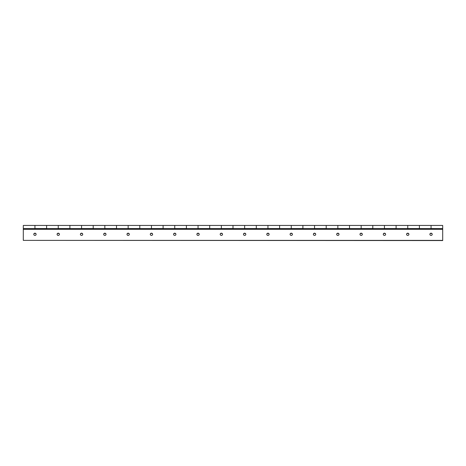<?xml version="1.0" encoding="UTF-8"?>
<svg xmlns="http://www.w3.org/2000/svg" width="466" height="466" viewBox="0 0 466 466"><rect width="100%" height="100%" fill="white"/><g stroke="black" fill="none" stroke-linecap="round" stroke-linejoin="round"><path stroke-width="0.7" d="M429.891 234.392A1.165 1.124 180 0 1 432.209 234.392M431.05 233.181A1.165 1.124 180 0 1 432.215 234.305A1.165 1.124 180 0 1 431.05 235.429A1.165 1.124 180 0 1 429.885 234.305A1.165 1.124 180 0 1 431.05 233.181M406.591 234.392A1.165 1.124 180 0 1 408.909 234.392M407.75 233.181A1.165 1.124 180 0 1 408.915 234.305A1.165 1.124 180 0 1 407.75 235.429A1.165 1.124 180 0 1 406.585 234.305A1.165 1.124 180 0 1 407.75 233.181M383.291 234.392A1.165 1.124 180 0 1 385.609 234.392M384.45 233.181A1.165 1.124 180 0 1 385.615 234.305A1.165 1.124 180 0 1 384.45 235.429A1.165 1.124 180 0 1 383.285 234.305A1.165 1.124 180 0 1 384.45 233.181M359.991 234.392A1.165 1.124 180 0 1 362.309 234.392M361.15 233.181A1.165 1.124 180 0 1 362.315 234.305A1.165 1.124 180 0 1 361.15 235.429A1.165 1.124 180 0 1 359.985 234.305A1.165 1.124 180 0 1 361.15 233.181M336.691 234.392A1.165 1.124 180 0 1 339.009 234.392M337.85 233.181A1.165 1.124 180 0 1 339.015 234.305A1.165 1.124 180 0 1 337.85 235.429A1.165 1.124 180 0 1 336.685 234.305A1.165 1.124 180 0 1 337.85 233.181M313.391 234.392A1.165 1.124 180 0 1 315.709 234.392M314.55 233.181A1.165 1.124 180 0 1 315.715 234.305A1.165 1.124 180 0 1 314.55 235.429A1.165 1.124 180 0 1 313.385 234.305A1.165 1.124 180 0 1 314.55 233.181M290.091 234.392A1.165 1.124 180 0 1 292.409 234.392M291.25 233.181A1.165 1.124 180 0 1 292.415 234.305A1.165 1.124 180 0 1 291.25 235.429A1.165 1.124 180 0 1 290.085 234.305A1.165 1.124 180 0 1 291.25 233.181M266.791 234.392A1.165 1.124 180 0 1 269.109 234.392M267.95 233.181A1.165 1.124 180 0 1 269.115 234.305A1.165 1.124 180 0 1 267.95 235.429A1.165 1.124 180 0 1 266.785 234.305A1.165 1.124 180 0 1 267.95 233.181M243.491 234.392A1.165 1.124 180 0 1 245.809 234.392M244.65 233.181A1.165 1.124 180 0 1 245.815 234.305A1.165 1.124 180 0 1 244.65 235.429A1.165 1.124 180 0 1 243.485 234.305A1.165 1.124 180 0 1 244.65 233.181M220.191 234.392A1.165 1.124 180 0 1 222.509 234.392M221.35 233.181A1.165 1.124 180 0 1 222.515 234.305A1.165 1.124 180 0 1 221.35 235.429A1.165 1.124 180 0 1 220.185 234.305A1.165 1.124 180 0 1 221.35 233.181M196.891 234.392A1.165 1.124 180 0 1 199.209 234.392M198.05 233.181A1.165 1.124 180 0 1 199.215 234.305A1.165 1.124 180 0 1 198.05 235.429A1.165 1.124 180 0 1 196.885 234.305A1.165 1.124 180 0 1 198.05 233.181M173.591 234.392A1.165 1.124 180 0 1 175.909 234.392M174.75 233.181A1.165 1.124 180 0 1 175.915 234.305A1.165 1.124 180 0 1 174.75 235.429A1.165 1.124 180 0 1 173.585 234.305A1.165 1.124 180 0 1 174.75 233.181M150.291 234.392A1.165 1.124 180 0 1 152.609 234.392M151.45 233.181A1.165 1.124 180 0 1 152.615 234.305A1.165 1.124 180 0 1 151.45 235.429A1.165 1.124 180 0 1 150.285 234.305A1.165 1.124 180 0 1 151.45 233.181M126.991 234.392A1.165 1.124 180 0 1 129.309 234.392M128.15 233.181A1.165 1.124 180 0 1 129.315 234.305A1.165 1.124 180 0 1 128.15 235.429A1.165 1.124 180 0 1 126.985 234.305A1.165 1.124 180 0 1 128.15 233.181M103.691 234.392A1.165 1.124 180 0 1 106.009 234.392M104.85 233.181A1.165 1.124 180 0 1 106.015 234.305A1.165 1.124 180 0 1 104.85 235.429A1.165 1.124 180 0 1 103.685 234.305A1.165 1.124 180 0 1 104.85 233.181M80.391 234.392A1.165 1.124 180 0 1 82.709 234.392M81.55 233.181A1.165 1.124 180 0 1 82.715 234.305A1.165 1.124 180 0 1 81.55 235.429A1.165 1.124 180 0 1 80.385 234.305A1.165 1.124 180 0 1 81.55 233.181M57.091 234.392A1.165 1.124 180 0 1 59.409 234.392M58.25 233.181A1.165 1.124 180 0 1 59.415 234.305A1.165 1.124 180 0 1 58.25 235.429A1.165 1.124 180 0 1 57.085 234.305A1.165 1.124 180 0 1 58.25 233.181M33.791 234.392A1.165 1.124 180 0 1 36.109 234.392M34.95 233.181A1.165 1.124 180 0 1 36.115 234.305A1.165 1.124 180 0 1 34.95 235.429A1.165 1.124 180 0 1 33.785 234.305A1.165 1.124 180 0 1 34.95 233.181M23.3 240.38L442.7 240.561L442.7 229.307L23.3 229.307L23.3 240.38L442.7 240.38M419.4 228.608L419.4 225.439L419.4 228.561L407.75 228.561L407.75 225.439L407.75 228.608M431.05 228.608L431.05 225.439L431.05 228.561L442.7 228.608L23.3 228.608L23.3 225.439L34.95 225.439L34.95 227.373L34.95 225.439L46.6 225.439L46.6 227.373L46.6 225.439L58.25 225.439L58.25 227.373L58.25 225.439L69.9 225.439L69.9 227.373L69.9 225.439L81.55 225.439L81.55 227.373L81.55 225.439L93.2 225.439L93.2 227.373L93.2 225.439L104.85 225.439L104.85 227.373L104.85 225.439L116.5 225.439L116.5 227.373L116.5 225.439L128.15 225.439L128.15 227.373L128.15 225.439L139.8 225.439L139.8 227.373L139.8 225.439L151.45 225.439L151.45 227.373L151.45 225.439L163.1 225.439L163.1 227.373L163.1 225.439L174.75 225.439L174.75 227.373L174.75 225.439L186.4 225.439L186.4 227.373L186.4 225.439L198.05 225.439L198.05 227.373L198.05 225.439L209.7 225.439L209.7 227.373L209.7 225.439L221.35 225.439L221.35 227.373L221.35 225.439L233 225.439L233 227.373L233 225.439L244.65 225.439L244.65 227.373L244.65 225.439L256.3 225.439L256.3 227.373L256.3 225.439L267.95 225.439L267.95 227.373L267.95 225.439L279.6 225.439L279.6 227.373L279.6 225.439L291.25 225.439L291.25 227.373L291.25 225.439L302.9 225.439L302.9 227.373L302.9 225.439L314.55 225.439L314.55 227.373L314.55 225.439L326.2 225.439L326.2 227.373L326.2 225.439L337.85 225.439L337.85 227.373L337.85 225.439L349.5 225.439L349.5 227.373L349.5 225.439L361.15 225.439L361.15 227.373L361.15 225.439L372.8 225.439L372.8 227.373L372.8 225.439L384.45 225.439L384.45 227.373L384.45 225.439L396.1 225.439L396.1 227.373L396.1 225.439L442.7 225.439L442.7 228.561M46.6 228.608L46.6 227.373L46.6 228.561L34.95 228.561L34.95 227.373L34.95 228.608M58.25 228.608L58.25 227.373L58.25 228.561L69.9 228.561L69.9 227.373L69.9 228.608M81.55 228.608L81.55 227.373L81.55 228.561L93.2 228.561L93.2 227.373L93.2 228.608M104.85 228.608L104.85 227.373L104.85 228.561L116.5 228.561L116.5 227.373L116.5 228.608M128.15 228.608L128.15 227.373L128.15 228.561L139.8 228.561L139.8 227.373L139.8 228.608M151.45 228.608L151.45 227.373L151.45 228.561L163.1 228.561L163.1 227.373L163.1 228.608M174.75 228.608L174.75 227.373L174.75 228.561L186.4 228.561L186.4 227.373L186.4 228.608M198.05 228.608L198.05 227.373L198.05 228.561L209.7 228.561L209.7 227.373L209.7 228.608M221.35 228.608L221.35 227.373L221.35 228.561L233 228.561L233 227.373L233 228.608M244.65 228.608L244.65 227.373L244.65 228.561L256.3 228.561L256.3 227.373L256.3 228.608M267.95 228.608L267.95 227.373L267.95 228.561L279.6 228.561L279.6 227.373L279.6 228.608M291.25 228.608L291.25 227.373L291.25 228.561L302.9 228.561L302.9 227.373L302.9 228.608M314.55 228.608L314.55 227.373L314.55 228.561L326.2 228.561L326.2 227.373L326.2 228.608M337.85 228.608L337.85 227.373L337.85 228.561L349.5 228.561L349.5 227.373L349.5 228.608M361.15 228.608L361.15 227.373L361.15 228.561L372.8 228.561L372.8 227.373L372.8 228.608M384.45 228.608L384.45 227.373L384.45 228.561L396.1 228.561L396.1 227.373L396.1 228.608M23.3 228.608L23.3 229.307M442.7 228.608L442.7 229.307"/></g></svg>
